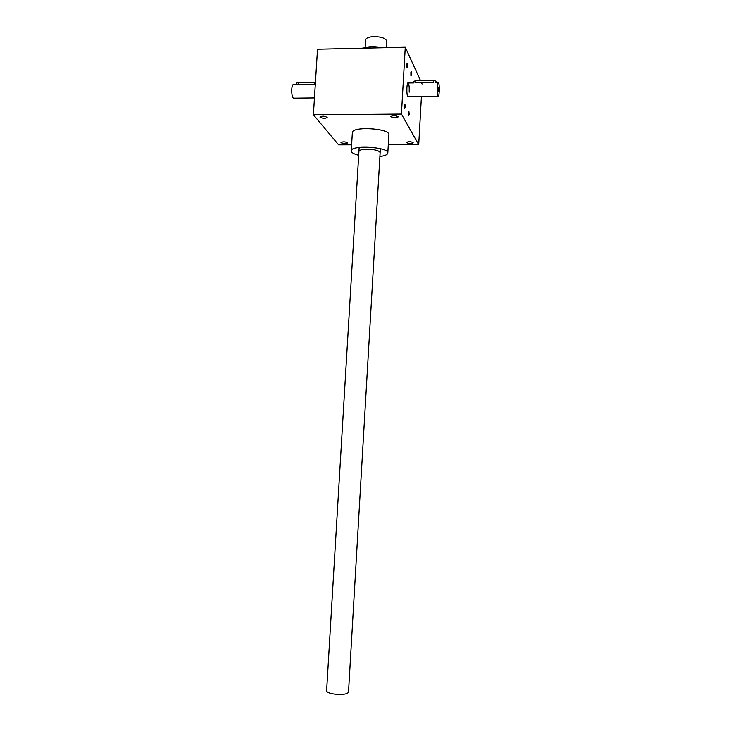 <?xml version="1.0" encoding="UTF-8"?>
<svg xmlns="http://www.w3.org/2000/svg" width="731" height="731" viewBox="0 0 731 731"><rect width="100%" height="100%" fill="white"/><g stroke="black" fill="none" stroke-linecap="round" stroke-linejoin="round"><path stroke-width="1.1" d="M408.364 96.775L407.734 96.784C407.012 95.14 406.738 92.079 406.902 87.601C407.185 83.8 407.67 82.256 408.364 82.959C409.086 84.613 409.36 87.674 409.196 92.133M405.266 107.091L404.928 104.085L404.709 108.471L405.266 107.091M411.498 74.525L411.169 71.519L410.986 75.841L411.498 74.525M409.223 114.42L408.903 111.505L408.693 115.79L409.223 114.42M407.606 66.311L407.249 63.204L407.066 67.627L407.606 66.311M405.266 47.213L401.429 114.045L313.398 114.767L317.519 49.205L405.266 47.213L420.489 80.538M421.412 96.62L418.708 144.701L401.429 114.045M422.07 84.001L421.394 82.521M341.057 142.709L340.975 142.49C343.232 141.476 345.443 141.622 347.6 142.91C345.836 143.888 343.652 143.815 341.057 142.709M406.491 142.582L406.445 142.408C408.739 141.33 410.986 141.439 413.179 142.728C411.261 143.769 409.031 143.724 406.491 142.582M390.948 116.722L390.884 116.503C393.388 115.224 395.827 115.343 398.212 116.869C396.156 118.111 393.735 118.056 390.948 116.722M320.077 117.262L319.968 116.978C322.426 115.781 324.829 115.955 327.177 117.49C325.295 118.632 322.928 118.559 320.077 117.262M351.245 150.86L352.351 132.658C351.584 126.015 390.171 128.227 388.874 134.751L388.874 134.796M351.611 144.811L338.617 144.829L313.398 114.767M418.708 144.701L388.289 144.756M362.019 48.191L371.723 46.72L382.825 47.725M358.693 155.264C355.092 154.351 352.753 153.282 351.693 152.048L351.245 150.915C350.451 144.683 389.084 146.894 387.814 153.017C387.558 154.661 384.917 155.822 379.892 156.507M380.12 152.596C379.133 150.586 374.875 149.444 367.355 149.17C362.192 149.27 359.387 150.01 358.93 151.381M406.984 67.325L406.975 63.743M408.611 115.489L408.629 112.026M410.904 75.521L410.895 72.049M404.636 108.179L404.645 104.606M438.033 91.11L438.052 87.848M407.734 82.968L413.883 82.877L413.974 81.26L415.838 80.611L433.456 80.337L435.996 81.168L435.923 82.548M439.221 91.75C439.395 87.263 439.185 84.175 438.582 82.502C437.348 79.77 436.681 94.4 437.951 96.419C438.536 97.122 438.956 95.569 439.221 91.75M415.838 80.611L415.72 82.603L433.346 82.338L433.456 80.337M438.582 90.205L438.326 87.181L438.125 91.585L438.582 90.205M294.273 98.137L293.295 98.146C292.135 96.556 291.614 93.577 291.751 89.2C292.098 85.5 292.82 83.983 293.908 84.668L296.558 84.632L296.658 82.978L298.239 82.429L315.445 82.183M314.97 82.174L314.842 84.12L296.558 84.595M380.358 148.667L348.504 692.184C347.307 694.148 342.802 694.806 334.99 694.167C329.654 693.417 326.867 692.312 326.611 690.841L359.168 147.424M386.653 41.137L386.662 41.091C385.785 38.277 381.573 36.76 374.044 36.55C368.863 36.824 366.048 37.948 365.61 39.903L365.162 47.378M298.239 82.429L298.111 84.367M388.874 134.751L387.814 153.017M438.052 82.512L435.767 82.548M437.951 96.419L407.734 96.784M293.295 98.146L314.458 97.899M386.279 47.643L386.662 41.091"/></g></svg>
